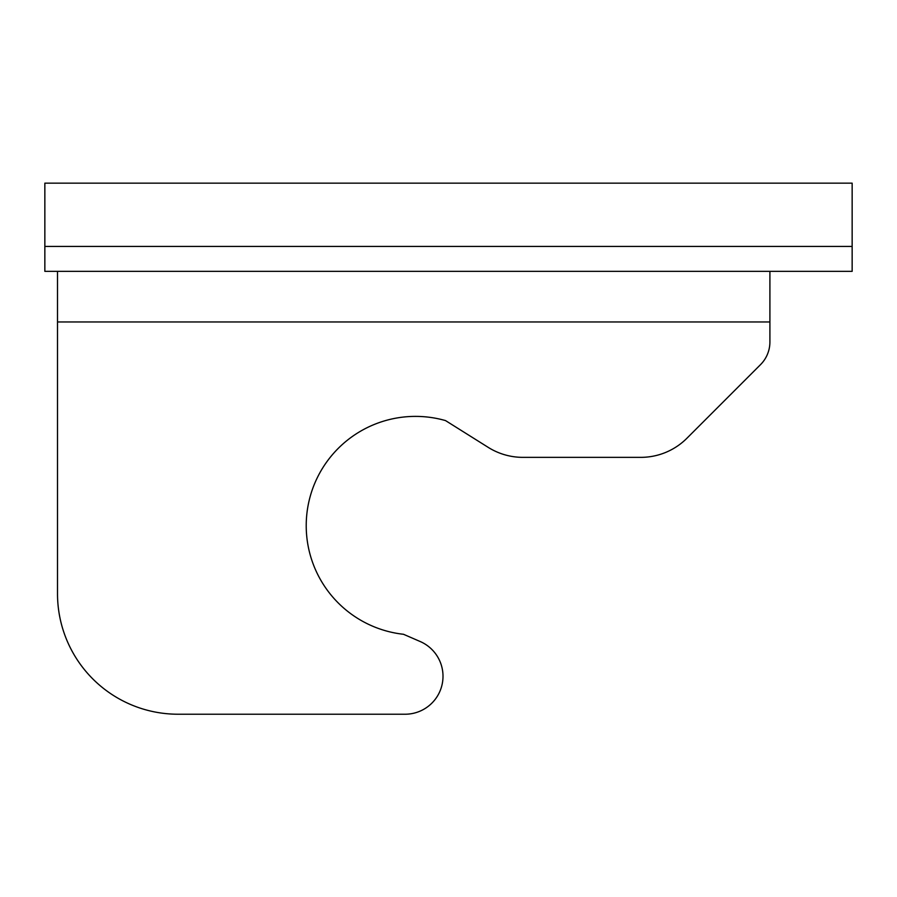 <?xml version="1.0" encoding="UTF-8"?>
<svg xmlns="http://www.w3.org/2000/svg" width="897" height="897" viewBox="0 0 897 897"><rect width="100%" height="100%" fill="white"/><g stroke="black" fill="none" stroke-linecap="round" stroke-linejoin="round"><path stroke-width="1.35" d="M44.85 246.417L44.85 271.354L852.15 271.354L852.15 183.156L44.85 183.156L44.85 246.417L852.15 246.417M57.509 271.354L57.509 328.291L57.509 321.967L769.906 321.967L769.906 271.354M769.906 321.967L769.906 342.116A32.135 32.135 0 0 1 760.32 364.844L686.911 438.252A65.246 65.246 0 0 1 640.783 457.358L522.906 457.358A65.246 65.246 0 0 1 487.8 447.11L445.551 420.603A109.277 109.277 0 0 0 308.276 504.563A109.277 109.277 0 0 0 403.493 634.28L420.446 641.635A37.921 37.921 0 0 1 405.074 714.225L178.032 714.225A120.523 120.523 0 0 1 57.509 593.702L57.509 321.967M57.509 593.702L57.509 328.291M405.074 714.225L178.032 714.225M640.783 457.358L522.906 457.358A65.246 65.246 0 0 1 487.8 447.11L445.551 420.603M760.32 364.844L686.911 438.252M84.071 183.156L284.001 183.156M400.421 183.156L600.34 183.156"/></g></svg>
